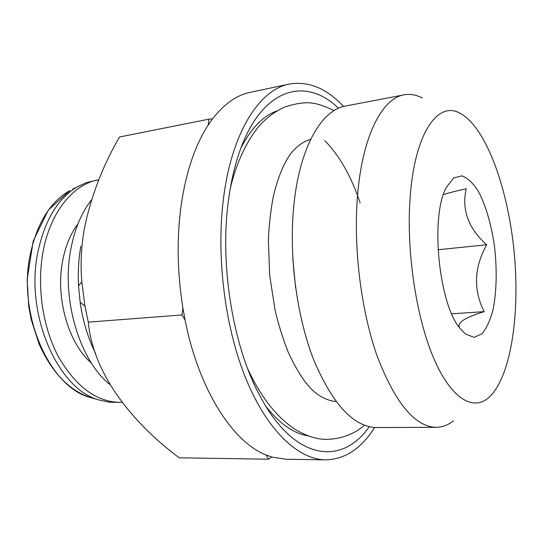 <?xml version="1.0" encoding="UTF-8"?>
<svg xmlns="http://www.w3.org/2000/svg" width="543" height="543" viewBox="0 0 543 543"><rect width="100%" height="100%" fill="white"/><g stroke="black" fill="none" stroke-linecap="round" stroke-linejoin="round"><path stroke-width="0.81" d="M266.036 454.966L271.758 457.016L268.575 459.202L266.036 454.966C232.981 442.212 198.792 389.854 185.115 320.173L181.986 314.96L182.923 308.152L185.115 320.173M212.639 118.768L208.166 125.128L208.987 119.148L212.639 118.768C224.198 103.903 236.782 95.073 250.398 92.29L289.351 84.063C259.859 89.446 231.929 131.63 223.553 197.957C215.904 256.615 225.073 328.542 246.481 380.093C267.971 431.692 298.793 459.568 325.651 459.853C345.11 459.31 361.428 448.525 374.602 427.484M465.575 334.108L474.188 337.359L482.035 333.728C486.691 328.142 490.417 319.881 493.214 308.96C496.628 290.539 497.089 269.946 494.612 247.174C491.544 225.236 485.802 205.335 478.295 191.184C473.034 182.964 467.564 177.86 461.876 175.878L453.731 177.968L446.604 187.009C429.941 215.048 438.568 304.385 460.294 328.719L465.575 334.108M409.951 200.292C406.463 252.692 416.352 317.499 433.497 357.735C450.67 398.1 472.329 411.173 488.096 398.155C510.725 378.946 520.248 315.049 514.133 252C508.072 188.95 486.494 128.06 460.607 113.535C438.011 99.932 414.065 133.144 409.951 200.292M422.427 98.018C416.298 94.794 410.162 93.735 404.033 94.842C382.238 98.215 362.33 135.988 357.525 195.724C353.16 247.723 361.122 311.349 377.494 357.016C395.528 403.388 415.083 426.825 436.151 427.327C442.375 427.246 448.192 425.033 453.595 420.696M404.033 94.842L345.538 106.028C321.768 109.829 299.797 146.814 293.926 204.501C288.625 254.735 296.498 315.89 313.684 359.819C332.669 404.454 353.636 427.029 376.598 427.545L436.151 427.327M292.779 258.251L295.677 288.231M335.988 401.521C328.834 400.938 321.619 397.714 314.343 391.856C305.478 384.071 296.722 370.726 288.061 351.823C282.686 338.017 278.369 324.185 275.125 310.304L269.701 275.586L268.385 240.468C268.921 226.234 270.502 211.838 273.143 197.272C277.731 177.269 284.356 162.106 291.265 152.97C297.292 145.829 303.754 141.289 310.671 139.341M338.486 108.254C304.616 75.077 258.393 88.136 236.918 159.975C233.13 172.545 230.273 186.324 228.338 201.31C219.657 265.418 233.096 346.38 259.656 395.385C294.482 461.788 342.355 465.751 369.247 426.71M343.597 106.469C326.642 88.339 308.56 80.873 289.351 84.063M271.758 457.016L285.842 459.242L325.651 459.853M208.166 125.128C195.242 144.92 186.29 171.283 181.308 204.216C176.638 237.562 177.181 272.213 182.923 308.152M268.575 459.202L179.231 457.81C128.847 420.255 92.717 370.998 88.278 322.142L84.973 306.137L81.817 281.878C80.371 264.78 81.165 247.316 84.192 229.499C90.661 197.326 102.423 166.497 119.48 137.012L208.987 119.148M181.986 314.96L88.278 322.142M91.557 199.831C81.511 212.571 74.574 229.166 70.753 249.637C61.155 299.227 79.692 360.525 109.774 384.444M80.819 246.291C78.606 258.984 77.846 272.158 78.538 285.822L80.12 302.179C82.848 321.015 88.014 338.14 95.609 353.534M324.755 140.61C339.504 155.671 351.307 176.448 360.152 202.939M459.303 327.409C457.226 322.522 465.507 317.275 484.152 311.662C473.184 289.881 474.032 267.59 486.684 244.778C468.31 228.352 461.489 209.679 466.22 188.767C456.011 190.993 448.416 192.955 443.441 194.659M438.004 249.739L486.684 244.778M451.728 313.8L484.152 311.662M72.714 189.093L86.242 182.652L98.833 179.767C73.692 183.867 50.431 211.539 43.094 251.619C36.571 286.29 42.653 327.273 58.515 356.873C76.122 387.078 96.864 402.241 120.729 402.377L121.951 402.336M78.511 186.127C58.4 197.577 44.845 219.637 37.847 252.298C24.652 314.499 58.149 389.643 99.172 400.035L109.774 402.254L120.729 402.377M265.873 406.334C279.76 423.927 293.939 433.782 308.41 435.886M277.025 110.894C263.219 115.727 251.185 128.114 240.929 148.042M91.448 363.138C68.656 343.685 55.379 298.358 62.567 261.312C65.398 246.203 70.542 233.707 77.988 223.825M99.172 400.035L89.928 397.367C68.893 390.166 51.965 372.457 39.157 344.248L31.148 319.372L28.704 306.15L27.15 279.55L33.218 241.004L48.334 210.039L69.945 190.512C50.289 201.704 37.046 223.078 30.211 254.626C17.328 314.675 49.813 387.145 89.928 397.367L92.914 398.229M80.12 302.179L84.973 306.137M78.538 285.822L81.817 281.878M334.067 110.596C315.89 102.288 307.874 99.871 285.082 106.876C276.17 110.772 267.998 116.657 260.552 124.517C248.49 137.739 236.47 161.617 230.212 188.76M247.567 368.419C260.545 396.702 276.516 417.105 295.487 429.622C303.191 434.013 309.836 436.782 315.402 437.93C327.748 441.635 349.977 438.296 364.455 425.257"/></g></svg>

